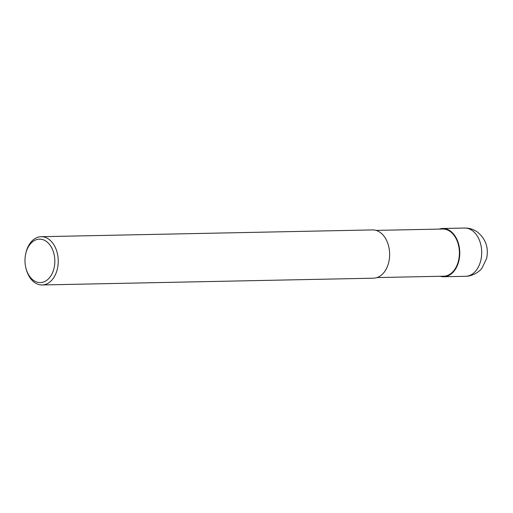 <?xml version="1.0" encoding="UTF-8"?>
<svg xmlns="http://www.w3.org/2000/svg" width="513" height="513" viewBox="0 0 513 513"><rect width="100%" height="100%" fill="white"/><g stroke="black" fill="none" stroke-linecap="round" stroke-linejoin="round"><path stroke-width="0.77" d="M376.067 230.395L442.706 229.029A23.592 16.211 88.8 0 1 450.138 231.466A23.592 16.211 88.8 0 1 459.058 257.821A23.592 16.211 88.8 0 1 443.668 276.206L377.029 277.571M25.65 254.095L25.817 253.307A24.137 16.583 88.8 0 1 41.168 236.698A24.137 16.583 88.8 0 1 48.773 239.193A24.137 16.583 88.8 0 1 57.892 266.157A24.137 16.583 88.8 0 1 42.156 284.965A24.137 16.583 88.8 0 1 34.544 282.471A24.137 16.583 88.8 0 1 26.137 268.998L25.939 268.216A21.726 14.928 88.8 0 1 25.65 254.095A21.726 14.928 88.8 0 1 46.311 241.392A21.726 14.928 88.8 0 1 53.39 270.486A21.726 14.928 88.8 0 1 33.505 280.342A21.726 14.928 88.8 0 1 25.939 268.216M41.168 236.698L372.56 229.92A24.137 16.583 88.8 0 1 380.165 232.415A24.137 16.583 88.8 0 1 389.284 259.379A24.137 16.583 88.8 0 1 373.547 278.187L42.156 284.965M439.205 229.099A24.137 16.583 88.8 0 1 442.693 228.484A24.137 16.583 88.8 0 1 450.299 230.978A24.137 16.583 88.8 0 1 459.424 257.943A24.137 16.583 88.8 0 1 443.681 276.751A24.137 16.583 88.8 0 1 440.173 276.276M442.693 228.484L464.611 228.035A24.137 16.583 88.8 0 1 472.216 230.529A24.137 16.583 88.8 0 1 481.341 257.494A24.137 16.583 88.8 0 1 465.599 276.302L443.681 276.751M464.611 228.035C469.305 227.99 473.57 229.317 477.398 232.023C485.753 238.93 488.831 247.747 486.625 258.469L482.021 268.023C480.386 270.646 473.73 276.218 465.599 276.302"/></g></svg>
